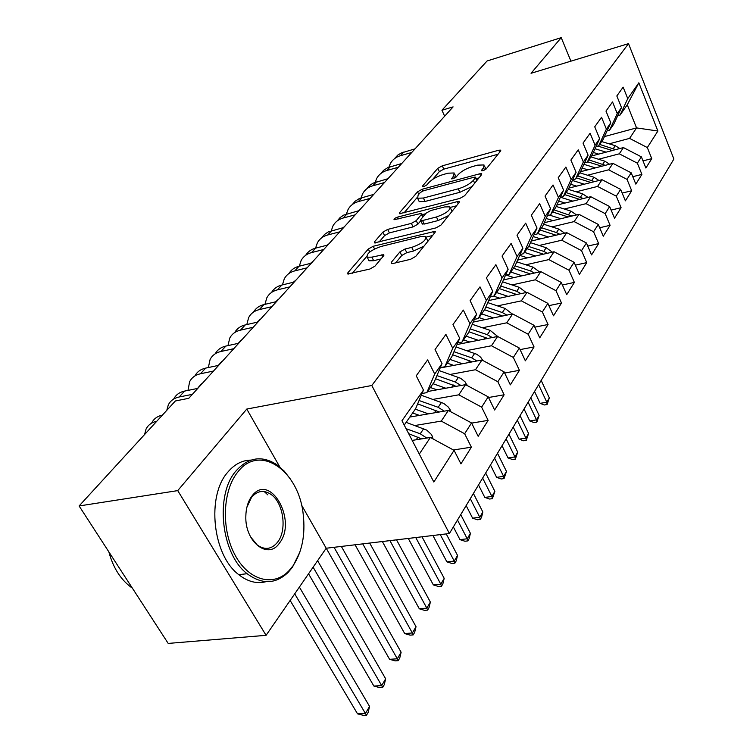 <?xml version="1.0" encoding="UTF-8"?>
<svg xmlns="http://www.w3.org/2000/svg" width="753" height="753" viewBox="0 0 753 753"><rect width="100%" height="100%" fill="white"/><g stroke="black" fill="none" stroke-linecap="round" stroke-linejoin="round"><path stroke-width="1.13" d="M482.965 170.724L486.231 168.898L500.66 150.977L500.792 150.148L498.778 150.214L442.275 165.829L437.804 168.305L422.48 186.104L422.367 186.763L423.628 186.716L426.829 184.927L428.843 182.584C432.25 179.139 437.116 176.428 443.423 174.461L448.12 173.19L454.134 172.964L453.664 175.863L451.593 178.866L456.158 177.011L458.116 174.658C461.467 171.195 466.371 168.465 472.828 166.451L477.637 165.142L483.981 164.935L483.558 167.768L481.647 170.131L481.562 170.762L482.965 170.724M391.381 262.232L391.259 263.512L393.104 263.484L410.583 259.296L415.76 256.368L435.046 232.432L435.159 231.284L373.215 246.269L368.292 249.027L347.924 272.68L347.764 273.979L369.808 269.066L374.919 266.186L383.569 255.879L383.71 254.646L371.878 257.131L367.219 257.234C366.203 253.789 370.768 250.212 380.914 246.513L420.485 236.687L425.605 236.602C426.603 240.113 421.981 243.699 411.74 247.379L405.001 249.027L399.928 251.888L391.381 262.232L392.087 263.635M279.805 466.935L246.777 409.058L177.736 490.617L79.103 505.96L175.364 400.973L188.787 398.299L453.099 106.888L441.926 110.239L444.656 116.197M246.777 409.058L371.803 385.498L628.51 43.646L673.897 159.015L449.4 533.529L371.803 385.498M570.925 61.153L561.22 37.65L531.053 73.286L628.51 43.646M561.22 37.65L487.087 60.984L441.926 110.239M459.791 198.434L464.61 195.724L481.581 174.658L481.713 173.736L479.708 173.802L422.16 189.257L417.557 191.817L399.57 212.704L399.401 213.748L459.791 198.434M459.048 202.632L440.976 225.072L435.987 227.877L374.392 242.918L374.561 241.751L382.853 232.122L387.682 229.42L411.364 223.377L416.221 220.657L421.454 214.389L421.605 213.334L394.035 219.744C393.838 218.916 394.986 218.05 397.48 217.137L457.184 201.653L459.17 201.606L459.048 202.632M604.424 136.585L636.549 127.906L627.268 104.761L638.845 82.802L627.748 98.634L623.145 87.15L616.829 95.96L621.498 107.547L617.262 113.59L612.537 101.947L605.986 111.086L610.787 122.833L606.381 129.111L601.534 117.299L594.729 126.796L599.661 138.703L595.086 145.225L590.107 133.243L583.038 143.108L588.102 155.193L583.359 161.961L578.229 149.809L570.878 160.069L576.092 172.324L571.15 179.374L565.88 167.044L558.227 177.717L563.592 190.151L558.453 197.484L553.022 184.974L545.05 196.091L550.584 208.713L545.228 216.346L539.628 203.658L531.326 215.245L537.03 228.046L531.449 236.018L525.669 223.133L517.01 235.218L522.893 248.217L517.066 256.528L511.108 243.454L502.063 256.076L508.143 269.273L502.053 277.951L495.898 264.68L486.438 277.866L492.726 291.26L486.363 300.343L479.99 286.865L470.098 300.663L476.602 314.265L469.938 323.762L463.349 310.085L452.986 324.534L459.716 338.342L452.741 348.3L445.917 334.398L435.055 349.561L442.03 363.586L434.707 374.025L427.638 359.906L416.23 375.813L423.468 390.063L415.6 408.738L404.229 425.078M638.845 82.802L657.887 131.013L647.326 147.56L629.574 138.392L609.158 143.832M643.006 160.878L651.759 158.638L647.326 147.56M651.759 158.638L645.886 168.023L641.387 156.869L637.358 163.175L619.295 153.819L598.55 159.25M632.784 176.691L641.904 174.395L637.358 163.175M641.904 174.395L635.824 184.127L631.202 172.823L627.023 179.374L608.631 169.82L587.547 175.233M622.166 193.079L631.692 190.744L627.023 179.374M631.692 190.744L625.376 200.844L620.632 189.38L616.293 196.175L597.571 186.433L576.139 191.808M611.135 210.087L621.084 207.696L616.293 196.175M621.084 207.696L614.533 218.182L609.657 206.567L605.158 213.626L586.088 203.668L564.289 209.014M599.68 227.745L610.081 225.307L605.158 213.626M610.081 225.307L603.275 236.197L598.268 224.422L593.58 231.764L574.153 221.589L551.977 226.888M587.754 246.08L598.644 243.596L593.58 231.764M598.644 243.596L591.566 254.919L586.418 242.984L581.542 250.617L561.747 240.216L539.186 245.469M575.339 265.15L586.756 262.618L581.542 250.617M586.756 262.618L579.396 274.403L574.087 262.298L569.014 270.242L548.833 259.606L525.858 264.802M562.397 284.982L574.379 282.413L569.014 270.242M574.379 282.413L566.717 294.677L561.249 282.413L555.968 290.686L535.383 279.805L511.993 284.926M548.899 305.633L561.493 303.026L555.968 290.686M561.493 303.026L553.502 315.808L547.873 303.365L542.367 311.996L521.358 300.852L497.526 305.897M534.809 327.16L548.071 324.505L542.367 311.996M548.071 324.505L539.732 337.843L533.924 325.23L528.173 334.238L506.731 322.821L482.447 327.771M520.078 349.599L534.056 346.926L528.173 334.238M534.056 346.926L525.359 360.838L519.354 348.046L513.348 357.459L491.455 345.759L466.691 350.597M504.679 373.027L519.429 370.325L513.348 357.459M519.429 370.325L510.336 384.868L504.134 371.897L497.846 381.733L475.482 369.732L450.228 374.448M488.537 397.509L504.134 394.788L497.846 381.733M504.134 394.788L494.627 409.999L488.208 396.84L481.638 407.138L458.775 394.826L433.003 399.401M471.613 423.101L488.132 420.381L481.638 407.138M488.132 420.381L478.174 436.307L471.538 422.951L464.648 433.747L441.267 421.096L414.959 425.511M453.391 449.965L471.378 447.178L464.648 433.747M471.378 447.178L460.94 463.876L454.068 450.332L433.841 482.014L401.961 420.739L423.468 390.063M422.028 393.49L426.829 392.624L434.133 382.129L442.03 363.586M434.707 374.025L426.829 392.624M419.308 454.068L430.358 437.474L412.202 440.411M454.068 450.332L430.358 437.474M440.307 367.624L444.835 366.758L451.8 356.753L459.716 338.342M452.741 348.3L444.835 366.758M441.267 421.096L448.364 410.441L409.811 417.058M471.538 422.951L448.364 410.441M457.739 342.935L462.013 342.088L468.667 332.525L476.602 314.265M469.938 323.762L462.013 342.088M458.775 394.826L465.542 384.651L427.582 391.532M488.208 396.84L465.542 384.651M474.39 319.347L478.428 318.51L484.791 309.37L492.726 291.26M486.363 300.343L478.428 318.51M475.482 369.732L481.958 360.019L440.157 367.972M504.134 371.897L481.958 360.019M490.297 296.795L494.128 295.967L500.218 287.222L508.143 269.273M502.053 277.951L494.128 295.967M491.455 345.759L497.639 336.459L457.052 344.535M519.354 348.046L497.639 336.459M505.517 275.203L509.15 274.393L514.986 266.016L522.893 248.217M517.066 256.528L509.15 274.393M506.731 322.821L512.652 313.926L473.204 322.086M533.924 325.23L512.652 313.926M520.097 254.514L523.551 253.714L529.143 245.685L537.03 228.046M531.449 236.018L523.551 253.714M521.358 300.852L527.034 292.333L488.65 300.569M547.873 303.365L527.034 292.333M534.065 234.672L537.35 233.891L542.715 226.182L550.584 208.713M545.228 216.346L537.35 233.891M535.383 279.805L540.823 271.626L503.437 279.928M561.249 282.413L540.823 271.626M547.478 215.622L550.603 214.859L555.752 207.461L563.592 190.151M558.453 197.484L550.603 214.859M548.833 259.606L554.057 251.756L517.612 260.096M574.087 262.298L554.057 251.756M560.345 197.324L563.329 196.58L568.28 189.464L576.092 172.324M571.15 179.374L563.329 196.58M561.747 240.216L566.764 232.677L531.213 241.045M586.418 242.984L566.764 232.677M572.713 179.741L575.565 179.007L580.328 172.164L588.102 155.193M583.359 161.961L575.565 179.007M574.153 221.589L578.982 214.341L544.278 222.719M598.268 224.422L578.982 214.341M584.61 162.817L587.34 162.102L591.924 155.513L599.661 138.703M595.086 145.225L587.34 162.102M586.088 203.668L590.738 196.693L556.825 205.089M609.657 206.567L590.738 196.693M596.065 146.524L598.673 145.828L603.087 139.484L610.787 122.833M606.381 129.111L598.673 145.828M597.571 186.433L602.042 179.713L568.901 188.099M620.632 189.38L602.042 179.713M607.087 130.824L609.591 130.137L613.846 124.029L621.498 107.547M617.262 113.59L609.591 130.137M608.631 169.82L612.942 163.354L580.525 171.731M631.202 172.823L612.942 163.354M617.724 115.689L620.114 115.021L627.268 104.761M627.748 98.634L620.114 115.021M619.295 153.819L623.446 147.579L591.604 155.975M641.387 156.869L623.446 147.579M79.103 505.96L168.192 643.42L266.082 635.325L326.19 548.24L449.4 533.529M177.736 490.617L266.082 635.325M629.574 138.392L636.549 127.906L657.887 131.013M326.19 548.24L301.482 504.943M486.014 169.124L484.461 165.989M456.177 176.993L454.624 174.018M498.034 154.243L443.818 169.133L439.347 171.618L432.711 179.365M417.087 197.615L403.937 212.977M478.983 177.887L476.197 178.63M475.435 177.812L475.519 177.162L474.136 177.2L423.525 190.754L420.287 192.552L418.122 195.083L417.604 198.237L423.421 198.03L458.257 188.815C464.912 186.772 469.957 183.958 473.373 180.362L475.435 177.812L476.743 180.673M418.668 200.458L419.233 201.644L425.059 201.456L423.421 198.03M472.027 186.518L459.876 192.297L425.059 201.456M378.947 242.165L384.576 235.595L382.853 232.122M420.767 220.742L417.915 224.178L413.068 226.898L389.395 232.893L384.576 235.595M422.226 214.633L425.567 213.777M450.35 207.386L456.497 205.804M436.458 216.977C446.171 213.476 450.642 210.096 449.87 206.83L444.656 206.943L430.857 210.511L426.038 213.212L420.823 219.481L420.682 220.563L422.555 220.525L436.458 216.977L438.152 220.544L448.637 215.565M452.082 211.282L450.398 207.95M422.169 223.66L424.259 224.065L422.555 220.525M438.152 220.544L424.259 224.065M423.995 246.137L413.519 251.022L406.78 252.66L401.716 255.512L395.692 262.863M428.005 241.167L426.245 237.92M368.339 259.456L369.017 260.792L373.676 260.707L371.878 257.131M381.009 258.919L373.676 260.707M366.598 256.585L352.329 273.254M432.542 235.538L426.132 237.12M619.851 148.529L615.276 145.696L601.647 141.545M606.118 152.153L595.03 148.755M598.691 154.111L593.326 152.464M615.653 149.64L599.652 144.416M597.769 146.063L612.311 150.515M538.611 384.708L546.81 402.215L549.332 397.895L541.181 380.425M549.332 397.895L547.092 404.521L544.428 404.973L540.127 403.344L534.545 391.485M540.127 403.344L546.81 402.215L547.092 404.521M394.393 158.761L397.716 155.146L401.264 152.991L415.035 148.849M388.859 167.213L390.365 163.533C392.567 159.664 395.89 157.057 400.361 155.73L411.759 152.473M609.601 164.22L604.8 161.17L590.954 156.906M595.416 167.881L583.923 164.323M587.886 169.83L582.201 168.07M605.29 165.331L588.874 159.89M587.556 161.782L601.873 166.215M528.126 402.196L536.522 419.873L539.129 415.411L530.78 397.772M539.129 415.411L536.842 422.16L534.141 422.593L529.764 420.965L524.05 408.992M529.764 420.965L536.522 419.873L536.842 422.16M598.983 180.485L593.938 177.219L579.857 172.842M584.319 184.203L572.384 180.466M576.685 186.132L570.661 184.25M594.559 181.605L577.711 175.929M576.337 177.896L591.039 182.499M517.311 420.24L525.905 438.105L528.587 433.493L520.05 415.675M528.587 433.493L526.262 440.364L523.533 440.787L519.062 439.159L513.217 427.064M519.062 439.159L525.905 438.105L526.262 440.364M380.858 173.491L383.559 170.357L387.795 167.637L401.735 163.514M375.182 182.273L376.745 178.329C378.947 174.432 382.308 171.825 386.816 170.498L398.346 167.26M366.843 188.73L369.572 185.549L373.083 183.167L387.974 178.687M361.035 197.879L362.654 193.643C364.866 189.718 368.245 187.102 372.81 185.775L384.463 182.565M237.863 471.924C222.681 490.222 221.015 528.775 234.776 554.528C248.349 580.507 273.217 587.189 288.7 571.038L292.945 565.927C302.085 552.062 305.511 534.931 303.233 514.534C298.941 470.87 259.889 443.084 237.863 471.924M299.892 552.062L292.475 567.178L288.117 572.412C275.636 584.243 261.978 584.676 247.144 573.72C221.015 554.217 214.737 494.693 236.028 470.917C248.386 457.212 262.006 455.151 276.897 464.723L284.239 471.133L290.705 479.473M251.982 496.011C269.828 471.773 297.623 520.361 279.514 543.007C268.369 560.26 244.744 542.132 245.836 516.087C246.015 508.529 247.775 502.232 251.126 497.178L251.982 496.011M250.57 536.851L257.262 545.012C264.971 550.349 271.786 549.351 277.716 542.009C287.269 529.877 283.429 502.722 271.024 494.42C263.832 489.666 257.338 490.645 251.53 497.356L246.89 507.221M132.33 588.093L130.485 586.785C120.188 578.859 112.978 567.216 108.846 551.855M266.091 581.664C256.858 584.064 247.746 581.73 238.757 574.661C212.562 555.253 206.35 495.963 227.735 472.244C234.437 464.272 242.174 460.224 250.928 460.111M264.218 491.549L267.852 494.89M587.971 197.38L582.671 193.86L568.336 189.351M572.807 201.136L560.571 197.267M565.07 203.046L558.67 201.023M583.424 198.51L566.124 192.57M564.703 194.613L579.81 199.404M506.138 438.886L514.939 456.92L517.716 452.158L508.962 434.161M517.716 452.158L515.334 459.161L512.577 459.565L508.021 457.946L502.025 445.729M508.021 457.946L514.939 456.92L515.334 459.161M576.544 214.925L570.972 211.141L556.213 206.454M560.863 218.718L549.558 215.113M553.003 220.61L546.198 218.445M571.866 216.055L554.095 209.852M552.617 211.969L568.157 216.958M494.589 458.153L503.606 476.367L506.477 471.444L497.507 453.278M506.477 471.444L504.049 478.579L501.253 478.974L496.604 477.355L490.467 465.015M496.604 477.355L503.606 476.367L504.049 478.579M352.348 204.496L355.096 201.267L359.445 198.481L373.733 194.396M346.399 214.031L348.074 209.494C350.286 205.541 353.694 202.905 358.306 201.597L370.09 198.406M359.303 210.303L358.541 210.784M337.335 220.827L340.102 217.551L343.707 215.104L358.974 210.661M331.254 230.776L332.977 225.909C335.189 221.919 338.624 219.283 343.283 217.984L355.2 214.821M343.886 227.067L343.669 227.538M344.356 226.785L342.963 227.717M564.675 233.176L558.82 229.081L543.61 224.206M548.438 236.988L537.623 233.505M540.475 238.87L533.228 236.546M559.865 234.305L556.458 232.573L541.595 227.792M540.061 229.994L556.053 235.2M482.645 478.07L491.897 496.472L494.862 491.38L485.666 473.025M494.862 491.38L492.387 498.655L489.554 499.032L484.81 497.413L478.513 484.96M484.81 497.413L491.897 496.472L492.387 498.655M321.785 237.76L324.562 234.418L328.214 231.943L343.679 227.528M315.563 248.142L317.333 242.908C319.536 238.899 322.999 236.254 327.715 234.974L339.763 231.839M328.863 243.868L326.924 245.252M552.344 252.151L546.189 247.746L530.498 242.654M535.524 256.001L524.465 252.396M527.448 257.846L519.721 255.352M547.403 253.281L543.732 251.37L528.597 246.457M527.006 248.744L543.468 254.185M470.286 498.684L479.774 517.264L482.842 512.002L473.421 493.469M482.842 512.002L481.544 517.311L480.32 519.419L477.449 519.768L472.611 518.158L466.154 505.583M472.611 518.158L479.774 517.264L480.32 519.419M305.662 255.305C307.902 251.69 311.234 249.299 315.658 248.123L327.809 245.026M299.308 266.167L301.106 260.547C303.308 256.509 306.791 253.855 311.563 252.584L323.752 249.497M312.796 261.573L310.368 263.418M539.525 271.918L533.049 267.155L516.84 261.846M522.093 275.786L510.779 272.049M513.885 277.603L506.138 275.061M534.432 273.047L530.489 270.939L515.052 265.865M513.424 268.256L530.376 273.941M457.495 520.022L467.236 538.79L470.409 533.34L460.732 514.619M470.409 533.34L469.1 538.724L467.829 540.899L464.93 541.238L459.979 539.637L453.353 526.931M459.979 539.637L467.236 538.79L467.829 540.899M288.926 273.518C291.166 269.838 294.536 267.409 299.054 266.233L311.347 263.183M282.45 284.888L284.276 278.845C286.469 274.779 289.98 272.125 294.8 270.873L307.13 267.823M296.127 279.956L293.246 282.281M526.168 292.512L519.363 287.373L502.599 281.81M508.096 296.39L496.519 292.531M499.776 298.179L493.535 296.098M520.935 293.642L516.699 291.307L500.754 286.008M499.277 288.578L516.756 294.536M440.279 534.611L454.247 561.079L457.542 555.432L446.228 533.905M457.542 555.432L456.205 560.891L454.897 563.15L451.96 563.47L446.906 561.87L432.919 535.496M446.906 561.87L454.247 561.079L454.897 563.15M271.551 292.437C273.781 288.681 277.198 286.215 281.81 285.048L294.244 282.036M264.962 304.334L266.797 297.84C268.99 293.755 272.52 291.1 277.396 289.858L289.858 286.865M278.817 299.035L275.523 301.859M512.266 314.001L505.094 308.438L487.746 302.612M493.516 317.888L481.656 313.879M485.064 319.63L479.059 317.606M506.873 315.121L502.317 312.542L485.836 306.998M484.527 309.756L502.562 316.015M415.76 537.548L440.787 584.177L444.195 578.323L422 536.795M444.195 578.323L442.858 583.867L441.493 586.211L438.528 586.493L433.351 584.912L408.277 538.442M433.351 584.912L440.787 584.177L441.493 586.211M253.507 312.09C255.728 308.25 259.183 305.756 263.889 304.589L276.464 301.633M246.815 324.562L248.641 317.587C250.815 313.474 254.373 310.81 259.296 309.596L271.908 306.659M260.82 318.877L257.149 322.209M497.837 336.572L490.222 330.416L472.244 324.298M478.306 340.309L466.145 336.149M469.721 342.013L463.537 339.895M492.208 337.542L487.323 334.699L470.258 328.882M468.987 331.791L487.756 338.426M389.941 540.626L426.829 608.132L430.368 602.061L396.52 539.845M430.368 602.061L429.012 607.68L427.6 610.109L424.598 610.372L419.308 608.8L382.355 541.539M419.308 608.8L426.829 608.132L427.6 610.109M234.738 332.525C236.941 328.609 240.442 326.077 245.252 324.92L257.968 322.02M227.961 345.618L229.75 338.106C231.924 333.984 235.491 331.32 240.48 330.134L253.234 327.254M242.118 339.499L238.099 343.387M482.908 360.527L480.659 357.214L476.865 354.305L456.026 346.926M462.417 363.737L449.955 359.416M453.711 365.393L447.329 363.181M476.913 360.969L471.66 357.826L453.965 351.717M452.657 354.767L472.31 361.854M362.748 543.873L412.352 632.981L416.023 626.684L369.676 543.045M416.023 626.684L414.658 632.388L413.19 634.901L410.15 635.146L404.728 633.584L355.049 544.795M404.728 633.584L412.352 632.981L413.19 634.901M215.217 353.797C217.401 349.797 220.94 347.218 225.853 346.079L238.72 343.246M208.365 367.539L210.096 359.473C212.252 355.322 215.847 352.668 220.883 351.5L233.778 348.695M222.643 360.969L218.314 365.44M467.039 385.451L465.1 381.865L460.676 378.307L439.055 370.551M445.814 388.228L433.022 383.729M436.966 389.828L430.387 387.513M460.94 385.48L455.292 382.006L436.919 375.578M435.563 378.768L456.177 386.345M334.04 547.309L397.311 658.79L401.123 652.249L341.363 546.433M401.123 652.249L399.749 658.037L398.224 660.654L395.146 660.861L389.602 659.317L326.228 548.24M389.602 659.317L397.311 658.79L398.224 660.654M194.886 375.954C197.032 371.86 200.627 369.243 205.654 368.113L218.662 365.365M187.986 390.402L189.634 381.724C191.77 377.554 195.375 374.9 200.467 373.77L213.513 371.041M202.359 383.333L197.757 388.407L184.589 391.089L179.186 396.991L192.373 394.346M450.445 411.562L450.059 409.651L448.27 407.044L443.752 403.41L421.285 395.25M428.448 413.858L415.298 409.171M419.468 415.402L412.653 412.973M444.242 411.147L438.171 407.298L419.063 400.521M417.651 403.862L439.31 411.995M313.116 567.178L381.686 685.606L385.649 678.801L317.606 560.674M385.649 678.801L384.265 684.675L382.684 687.404L379.559 687.574L373.874 686.049L308.551 573.795M373.874 686.049L381.686 685.606L382.684 687.404M166.79 410.329L168.296 404.916C170.413 400.728 174.037 398.083 179.186 396.991M173.717 399.024C175.835 394.845 179.459 392.2 184.589 391.089M433.088 438.952L431.667 434.707L426.763 430.123L406.131 422.348M426.763 438.058L420.23 433.784L406.102 428.702M408.7 433.681L421.652 438.886M294.715 593.844L365.44 713.496L369.563 706.418L299.383 587.076M369.563 706.418L368.161 712.385L366.513 715.209L363.36 715.35L357.534 713.844L290.15 600.452M357.534 713.844L365.44 713.496L366.513 715.209M144.576 434.547L146.035 429.106C148.087 424.974 151.664 422.358 156.756 421.266M151.692 422.96C153.753 418.828 157.321 416.211 162.403 415.101M484.603 170.074L483.558 167.768M452.045 178.96L451.696 178.216M454.699 178.094L453.664 175.863M422.838 186.848L422.48 186.104M439.347 171.618L437.804 168.305M443.818 169.133L442.275 165.829M499.663 152.219L498.778 150.214M481.986 170.875L481.647 170.131M400.135 213.871L399.57 212.704M418.762 194.34L417.557 191.817M422.96 190.933L422.16 189.257M480.64 175.835L479.708 173.802M459.876 192.297L458.257 188.815M474.682 183.224L473.373 180.362M375.192 243.031L374.561 241.751M389.395 232.893L387.682 229.42M413.068 226.898L411.364 223.377M417.915 224.178L416.221 220.657M422.772 217.137L421.454 214.389M398.346 218.916L397.48 217.137M458.163 203.734L457.184 201.653M401.716 255.512L399.928 251.888M406.78 252.66L405.001 249.027M413.519 251.022L411.74 247.379M382.91 256.66L381.922 254.674M348.648 274.083L347.924 272.68M369.77 251.982L368.292 249.027M374.561 248.97L373.215 246.269M434.227 233.439L433.21 231.312M613.319 148.595L615.276 145.696M403.674 152.115L400.361 155.73M602.767 164.182L604.8 161.17M591.83 180.334L593.938 177.219M390.242 166.761L386.816 170.498M376.359 181.906L372.81 185.775M580.488 197.088L582.671 193.86M578.746 199.667L579.095 199.15M568.703 214.492L570.972 211.141M566.821 217.278L567.254 216.629M361.977 197.587L358.306 201.597M347.086 213.833L343.283 217.984M556.458 232.573L558.82 229.081M554.424 235.585L554.961 234.795M331.659 230.663L327.715 234.974M543.732 251.37L546.189 247.746M541.529 254.627L542.169 253.676M315.658 248.123L311.563 252.584M530.489 270.939L533.049 267.155M528.107 274.45L528.86 273.339M299.054 266.233L294.8 270.873M516.699 291.307L519.363 287.373M514.13 295.101L515.005 293.811M281.81 285.048L277.396 289.858M502.317 312.542L505.094 308.438M499.55 316.637L500.557 315.149M263.889 304.589L259.296 309.596M487.323 334.699L490.222 330.416M484.33 339.114L485.478 337.419M245.252 324.92L240.48 330.134M471.66 357.826L474.691 353.355M468.432 362.588L469.731 360.668M225.853 346.079L220.883 351.5M466.54 385.188L466.879 384.679M455.292 382.006L458.455 377.328M451.809 387.136L453.278 384.981M205.654 368.113L200.467 373.77M449.39 410.997L450.115 409.905M438.171 407.298L441.484 402.403M434.415 412.842L436.062 410.413M431.403 438.039L432.551 436.316M420.23 433.784L423.704 428.655M416.183 439.761L418.028 437.051M476.988 180.362L475.632 177.407M419.233 201.644L417.604 198.237M423.186 216.638L421.802 213.748M422.386 224.102L420.682 220.563M369.017 260.792L367.219 257.234M383.964 255.154L383.71 254.646M435.385 231.764L435.159 231.284M288.7 571.038L288.117 572.412M130.485 586.785L131.417 586.681M238.757 574.661L247.144 573.72M250.721 498.467L251.126 497.178M328.176 244.283L327.404 245.13M312.1 261.997L310.933 263.277M295.43 280.37L293.83 282.14M278.111 299.459L276.05 301.737M260.114 319.291L257.545 322.124M241.402 339.914L238.296 343.34M221.928 361.384L218.389 365.28M201.635 383.748L198.095 387.644"/></g></svg>
